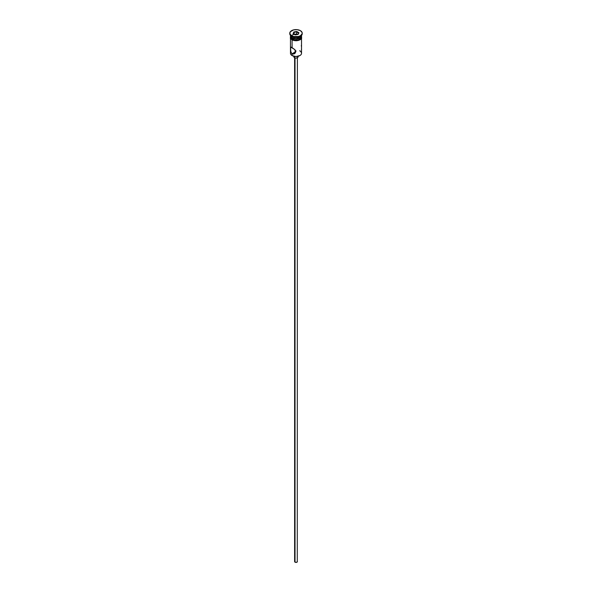 <?xml version="1.0" encoding="UTF-8"?>
<svg xmlns="http://www.w3.org/2000/svg" width="592" height="592" viewBox="0 0 592 592"><rect width="100%" height="100%" fill="white"/><g stroke="black" fill="none" stroke-linecap="round" stroke-linejoin="round"><path stroke-width="0.89" d="M299.915 50.572L299.915 51.03A5.528 3.197 180 0 1 299.915 55.552A5.528 3.197 180 0 1 292.085 55.552L292.285 55.663A5.254 3.034 0 0 0 299.715 55.663A5.254 3.034 0 0 0 299.811 55.604M296 50.882L295.038 51.208L295.267 51.963L295.038 51.208L295.8 50.875M295.023 57.957L295.023 562.163A1.384 0.799 0 0 0 296.533 562.341A1.384 0.799 0 0 0 297.384 561.601L296.533 562.341L295.023 562.163L295.023 57.957M294.535 56.432L294.535 57.75A2.072 1.199 0 0 0 296.792 58.009A2.072 1.199 0 0 0 298.072 56.906L297.154 57.898L295.593 58.075L294.535 57.75L294.535 56.432M290.472 38.532L290.472 53.287A5.528 3.197 0 0 0 292.085 55.552L292.085 53.798L295.267 51.963L292.085 53.798L291.582 53.398L290.554 50.742L290.679 47.116L294.498 49.321L295.852 51.63L295.016 53.31L293.292 54.072L292.085 53.798L290.879 52.214L290.494 47.545L290.879 47.079L292.085 47.589L292.085 39.908L292.085 47.589L295.016 49.846L295.852 51.63L294.49 53.694L292.085 53.798L292.085 55.552A5.528 3.197 0 0 0 298.116 56.24A5.528 3.197 0 0 0 301.528 53.287L301.528 38.532M289.777 33.189L289.777 33.759A6.223 3.589 0 0 0 291.597 36.297L291.597 35.735A6.223 3.589 180 0 1 289.777 33.189A6.223 3.589 180 0 1 293.617 29.874A6.223 3.589 180 0 1 300.403 30.651L297.214 29.667L293.617 29.874L290.25 31.82L289.895 33.892L291.597 35.735L293.617 36.512L298.383 36.512L300.403 35.735L302.105 33.892L302.105 32.493L300.403 30.651A6.223 3.589 180 0 1 302.223 33.189A6.223 3.589 180 0 1 298.383 36.512A6.223 3.589 180 0 1 291.597 35.735L291.597 36.297A6.223 3.589 0 0 0 298.383 37.074A6.223 3.589 0 0 0 302.223 33.759A6.223 3.589 0 0 0 302.201 33.478A6.223 3.589 180 0 1 300.403 36.297A6.223 3.589 180 0 1 291.597 36.297L292.085 37.71A5.528 3.197 0 0 0 298.116 38.399A5.528 3.197 0 0 0 301.528 35.453L301.528 35.402A5.528 3.197 180 0 1 299.915 37.71A5.528 3.197 180 0 1 292.085 37.71L292.381 37.881A5.113 2.953 0 0 0 299.619 37.881A5.113 2.953 0 0 0 299.759 37.792M300.144 36.438A5.528 3.197 180 0 1 292.085 36.578A5.528 3.197 0 0 0 299.915 36.578L300.403 36.297M301.528 48.352L301.528 47.663L301.528 48.352M301.52 35.624A5.528 3.197 180 0 1 301.528 35.786A5.528 3.197 180 0 1 298.116 38.739A5.528 3.197 180 0 1 292.085 38.051L292.085 39.176A5.528 3.197 0 0 0 298.116 39.871A5.528 3.197 0 0 0 301.528 36.919L301.113 38.14L299.915 39.176L298.116 39.871L294.92 40.049L292.085 39.176L292.085 38.051L290.576 36.415L290.576 35.165M301.417 36.097A5.602 3.234 180 0 1 298.79 39.723A5.602 3.234 180 0 1 292.041 39.205L292.041 39.768A5.602 3.234 0 0 0 298.368 40.411A5.602 3.234 0 0 0 301.58 37.2M297.946 34.462L298.93 32.738L296.784 31.502L293.854 31.953L293.07 33.648L295.216 34.884L298.146 34.432L298.93 32.738L298.62 33.011L296.784 31.502L296.703 33.936L296.703 31.901L293.854 31.953L296.784 31.502L298.93 32.738L298.146 34.432L295.216 34.884L293.07 33.648L293.854 31.953L294.083 34.232L294.083 32.308L293.38 33.825L294.083 32.308L296.703 31.901L298.62 33.011L297.946 34.462A5.602 3.234 0 0 0 291.419 35.624M292.892 40.175L291.871 39.79L292.041 39.205A5.602 3.234 180 0 1 290.472 36.415M299.915 55.552L296 56.551L292.085 55.552A5.528 3.197 180 0 1 290.85 52.126L290.85 52.126M292.085 37.71L292.085 37.71A5.528 3.197 180 0 1 290.472 35.402L290.472 35.453A5.528 3.197 0 0 0 292.085 37.71L291.597 36.297A6.223 3.589 180 0 1 289.799 33.478M301.424 35.165L301.113 37.015L298.116 38.739L294.92 38.924L292.085 38.051A5.528 3.197 180 0 1 290.472 35.786A5.528 3.197 180 0 1 290.48 35.624M292.381 37.881L296 38.746L299.915 37.71M290.472 36.919A5.528 3.197 0 0 0 292.085 39.176L290.576 37.54L290.472 35.786M301.491 36.29L301.491 37.548L300.655 38.717L298.146 39.908L296 40.152L293.854 39.908L291.345 38.717L290.509 37.548L290.509 36.29M293.854 40.471L298.146 40.471M299.108 40.175L300.655 39.279M301.173 38.724L301.602 37.481M290.398 37.481L290.827 38.724M290.472 37.481L290.576 36.859M301.424 36.859L301.528 37.481M292.085 36.578L291.597 36.297M301.506 46.909L301.321 45.384M301.446 49.602L301.528 48.914M294.483 53.702L293.906 53.961M293.928 56.307L293.928 56.906A2.072 1.199 0 0 0 294.535 57.75L294.083 56.447M297.917 56.447L298.072 56.906L298.072 56.307M294.616 57.794L294.616 561.601A1.384 0.799 0 0 0 295.023 562.163L294.72 561.297M297.28 561.297L297.384 57.794M296.703 33.936L294.231 34.321L296.703 33.936L297.68 34.506L296.703 33.936M301.528 35.786L301.528 36.919M302.223 33.189L302.223 33.759M301.528 35.875L301.631 38.369L300.285 39.694L296.215 40.774L291.863 39.79L290.354 38.332L290.472 35.875"/></g></svg>
